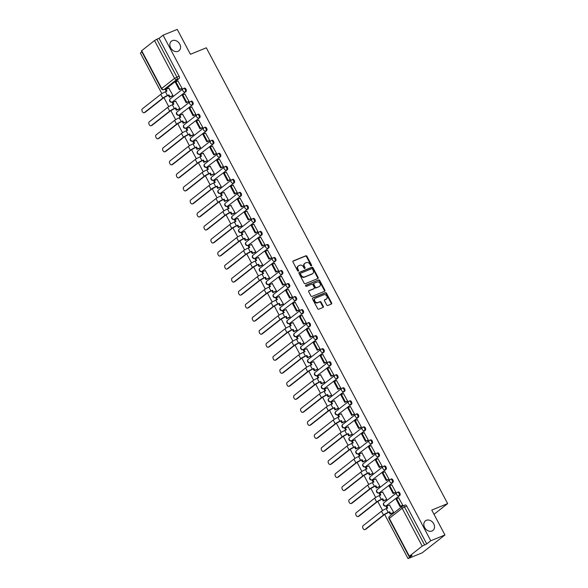 <?xml version="1.0" encoding="UTF-8"?>
<svg xmlns="http://www.w3.org/2000/svg" width="588" height="588" viewBox="0 0 588 588"><rect width="100%" height="100%" fill="white"/><g stroke="black" fill="none" stroke-linecap="round" stroke-linejoin="round"><path stroke-width="0.88" d="M311.375 265.82A0.654 0.522 51.9 0 0 311.559 265.048L306.951 256.339A0.933 0.742 51.9 0 0 305.819 255.802L293.236 260.94A0.933 0.742 51.9 0 0 292.971 262.042L297.579 270.752A0.654 0.522 51.9 0 0 298.557 270.355L297.962 269.231A2.999 2.381 51.9 0 1 298.351 265.96A2.999 2.381 51.9 0 1 298.814 265.695L299.858 265.261A2.999 2.381 51.9 0 1 303.489 266.974L304.084 268.099A0.654 0.522 51.9 0 0 305.062 267.702L304.466 266.577A2.999 2.381 51.9 0 1 304.849 263.306A2.999 2.381 51.9 0 1 305.312 263.034L306.363 262.608A2.999 2.381 51.9 0 1 309.986 264.321L310.582 265.445A0.654 0.522 51.9 0 0 311.375 265.82M311.184 265.857A0.654 0.522 51.9 0 0 311.111 265.401L306.495 256.691A0.933 0.742 51.9 0 0 305.363 256.162L292.92 261.241M298.182 271.164A0.654 0.522 51.9 0 0 298.101 270.715L297.506 269.583L297.962 269.231M304.68 268.51A0.654 0.522 51.9 0 0 304.606 268.054L304.011 266.93L304.466 266.577M426.351 520.314A6.101 4.851 51.9 0 0 425.411 520.858A6.101 4.851 51.9 0 0 424.97 528.105A6.101 4.851 51.9 0 0 432.011 531.001A6.101 4.851 51.9 0 0 432.952 530.457A6.101 4.851 51.9 0 0 433.393 523.217A6.101 4.851 51.9 0 0 426.351 520.314M172.372 40.631A6.101 4.851 51.9 0 0 171.431 41.182A6.101 4.851 51.9 0 0 170.99 48.422A6.101 4.851 51.9 0 0 178.032 51.325A6.101 4.851 51.9 0 0 178.972 50.781A6.101 4.851 51.9 0 0 179.421 43.534A6.101 4.851 51.9 0 0 172.372 40.631M326.693 304.951A0.933 0.742 51.9 0 0 327.832 305.481L331.36 304.04A0.933 0.742 51.9 0 0 331.625 302.938L326.502 293.265A0.933 0.742 51.9 0 0 325.37 292.728L312.787 297.866A0.933 0.742 51.9 0 0 312.522 298.976L317.645 308.649A0.933 0.742 51.9 0 0 318.777 309.178L323.04 307.436A0.933 0.742 51.9 0 0 323.304 306.333L321.114 302.195A0.933 0.742 51.9 0 0 319.982 301.659L317.865 302.526A2.506 1.992 51.9 0 1 314.977 301.335A2.506 1.992 51.9 0 1 315.161 298.359A2.506 1.992 51.9 0 1 315.543 298.138L323.826 294.757A2.506 1.992 51.9 0 1 326.715 295.948A2.506 1.992 51.9 0 1 326.538 298.917A2.506 1.992 51.9 0 1 326.149 299.145L324.767 299.704A0.933 0.742 51.9 0 0 324.502 300.813L326.693 304.951M163.082 35.184L177.253 29.4L190.431 54.287L206.314 47.804L447.644 503.6L431.761 510.083L444.94 534.97L430.761 540.754L163.082 35.184L159.054 38.345L156.849 39.242L176.878 77.072A1.904 1.125 67.8 0 1 176.856 79.461L163.993 89.56A1.904 1.125 67.8 0 1 163.832 89.655L166.036 88.751A1.904 1.125 -112.2 0 0 166.198 88.656L163.993 89.56A1.904 1.514 51.9 0 1 161.685 88.472L174.548 78.373L154.519 40.543L156.849 39.242M317.858 278.55A0.933 0.742 51.9 0 0 318.13 277.448L313.007 267.775A0.933 0.742 51.9 0 0 311.875 267.239L299.292 272.376A0.933 0.742 51.9 0 0 299.02 273.479L304.143 283.151A0.933 0.742 51.9 0 0 305.275 283.688L317.858 278.55M319.754 280.52L324.877 290.193A0.933 0.742 51.9 0 1 324.613 291.295L312.03 296.433A0.933 0.742 51.9 0 1 310.89 295.896L308.7 291.758A0.933 0.742 51.9 0 1 308.965 290.656L314.073 288.568A0.933 0.742 51.9 0 0 314.337 287.466L312.882 284.717A0.933 0.742 51.9 0 0 311.75 284.188L306.436 286.356A0.654 0.522 51.9 0 1 305.826 285.209L318.623 279.984A0.933 0.742 51.9 0 1 319.754 280.52L319.299 280.873L324.422 290.546L324.877 290.193M444.94 534.97L422.213 552.816L408.043 558.6L384.662 514.441M141.87 51.847L140.356 53.03L161.847 93.624M163.934 97.564L168.749 106.656M170.836 110.588L175.643 119.68M177.73 123.62L182.545 132.704M184.625 136.644L189.439 145.736M191.526 149.675L196.341 158.76M198.421 162.7L203.235 171.792M205.322 175.731L210.136 184.816M212.217 188.755L217.031 197.847M219.118 201.78L223.932 210.871M226.012 214.811L230.827 223.903M232.914 227.835L237.728 236.927M239.808 240.867L244.623 249.959M246.71 253.891L251.517 262.983M253.604 266.923L258.419 276.007M260.506 279.947L265.313 289.039M267.4 292.978L272.215 302.063M274.302 306.003L279.109 315.094M281.196 319.034L286.011 328.119M288.091 332.058L292.905 341.15M294.992 345.082L299.806 354.174M301.887 358.114L306.701 367.206M308.788 371.138L313.602 380.23M315.683 384.17L320.497 393.262M322.584 397.194L327.398 406.286M329.478 410.226L334.293 419.31M336.38 423.25L341.194 432.342M343.274 436.281L348.089 445.366M350.176 449.305L354.983 458.397M357.07 462.337L361.885 471.422M363.972 475.361L368.779 484.453M370.866 488.385L375.681 497.477M377.768 501.417L382.575 510.509M430.761 540.754L426.741 543.915L422.199 546.112L409.344 556.211L412.063 555.44L408.043 558.6M159.054 38.345L179.09 76.175A1.904 1.125 67.8 0 1 179.061 78.557L166.198 88.656M141.657 50.642L161.685 88.472L161.421 88.781L141.392 50.95L154.519 40.543M172.277 96.006L172.982 95.513L168.778 88.171M181.354 88.839L182.074 88.376L177.958 80.96M188.248 101.864L188.969 101.401L184.852 93.992M179.178 109.03L179.884 108.537L175.672 101.202M195.15 114.895L195.87 114.425L191.754 107.016M186.073 122.061L186.778 121.569L182.574 114.226M202.044 127.919L202.764 127.456L198.648 120.048M192.974 135.086L193.672 134.593L189.468 127.258M208.946 140.951L209.666 140.481L205.55 133.072M199.869 148.117L200.574 147.625L196.37 140.282M215.84 153.975L216.56 153.512L212.444 146.103M206.77 161.141L207.468 160.649L203.264 153.314M222.742 167.007L223.455 166.536L219.346 159.127M213.664 174.173L214.37 173.673L210.166 166.338M229.636 180.031L230.356 179.568L226.24 172.159M220.566 187.197L221.264 186.705L217.06 179.362M236.538 193.062L237.251 192.592L233.142 185.183M227.46 200.229L228.166 199.729L223.962 192.394M243.432 206.087L244.152 205.624L240.036 198.207M234.362 213.253L235.06 212.76L230.856 205.418M250.334 219.111L251.047 218.648L246.938 211.239M241.256 226.277L241.962 225.785L237.758 218.449M257.228 232.142L257.948 231.679L253.832 224.263M248.151 239.309L248.856 238.816L244.652 231.474M264.122 245.167L264.843 244.704L260.734 237.295M255.052 252.333L255.758 251.84L251.554 244.505M271.024 258.198L271.744 257.728L267.628 250.319M261.947 265.364L262.652 264.872L258.448 257.529M277.918 271.222L278.639 270.759L274.522 263.351M268.848 278.389L269.554 277.896L265.342 270.561M284.82 284.254L285.54 283.784L281.424 276.375M275.743 291.42L276.448 290.928L272.244 283.585M291.714 297.278L292.434 296.815L288.318 289.406M282.644 304.444L283.35 303.952L279.138 296.617M298.616 310.31L299.336 309.839L295.22 302.43M289.539 317.476L290.244 316.976L286.04 309.641M305.51 323.334L306.23 322.871L302.114 315.462M296.44 330.5L297.138 330.008L292.934 322.665M312.412 336.365L313.132 335.895L309.016 328.486M303.334 343.532L304.04 343.032L299.836 335.697M319.306 349.39L320.026 348.927L315.91 341.51M310.236 356.556L310.934 356.063L306.73 348.721M326.208 362.414L326.921 361.951L322.812 354.542M317.13 369.58L317.836 369.088L313.632 361.752M333.102 375.445L333.822 374.982L329.706 367.566M324.032 382.612L324.73 382.119L320.526 374.776M340.004 388.47L340.717 388.006L336.608 380.598M330.926 395.636L331.632 395.143L327.428 387.808M346.898 401.501L347.618 401.031L343.502 393.622M337.828 408.667L338.526 408.175L334.322 400.832M353.8 414.525L354.513 414.062L350.404 406.653M344.722 421.692L345.428 421.199L341.224 413.864M360.694 427.557L361.414 427.086L357.298 419.678M351.617 434.723L352.322 434.231L348.118 426.888M367.596 440.581L368.309 440.118L364.2 432.709M358.518 447.747L359.224 447.255L355.02 439.92M374.49 453.613L375.21 453.142L371.094 445.733M365.413 460.779L366.118 460.279L361.914 452.944M381.384 466.637L382.104 466.174L377.988 458.765M372.314 473.803L373.02 473.311L368.816 465.968M388.286 479.668L389.006 479.198L384.89 471.789M379.209 486.835L379.914 486.335L375.71 479M395.18 492.693L395.9 492.23L391.784 484.821M386.11 499.859L386.816 499.366L382.604 492.024M402.082 505.717L402.802 505.254L398.686 497.845M393.005 512.883L393.71 512.391L389.506 505.055M398.025 492.097A1.904 1.125 -112.2 0 1 398.186 492.002A1.904 1.125 -112.2 0 1 399.884 493.2A1.904 1.125 -112.2 0 1 399.789 495.441L386.147 505.856A1.904 1.125 67.8 0 1 385.985 505.952L386.764 505.636A1.904 1.125 -112.2 0 0 386.926 505.54M391.123 479.073A1.904 1.125 -112.2 0 1 391.285 478.977A1.904 1.125 -112.2 0 1 392.99 480.168A1.904 1.125 -112.2 0 1 392.894 482.41L379.245 492.832A1.904 1.125 67.8 0 1 379.084 492.928L379.87 492.612A1.904 1.125 -112.2 0 0 380.032 492.516M384.229 466.041A1.904 1.125 -112.2 0 1 384.39 465.946A1.904 1.125 -112.2 0 1 386.088 467.144A1.904 1.125 -112.2 0 1 385.993 469.386L372.351 479.808A1.904 1.125 67.8 0 1 372.189 479.904L372.968 479.58A1.904 1.125 -112.2 0 0 373.13 479.485M377.327 453.017A1.904 1.125 -112.2 0 1 377.489 452.922A1.904 1.125 -112.2 0 1 379.194 454.112A1.904 1.125 -112.2 0 1 379.098 456.354L365.449 466.776A1.904 1.125 67.8 0 1 365.288 466.872L366.074 466.556A1.904 1.125 -112.2 0 0 366.236 466.46M370.433 439.986A1.904 1.125 -112.2 0 1 370.594 439.89A1.904 1.125 -112.2 0 1 372.292 441.088A1.904 1.125 -112.2 0 1 372.197 443.33L358.555 453.752A1.904 1.125 67.8 0 1 358.393 453.848L359.172 453.524A1.904 1.125 -112.2 0 0 359.341 453.429M363.531 426.962A1.904 1.125 -112.2 0 1 363.7 426.866A1.904 1.125 -112.2 0 1 365.398 428.057A1.904 1.125 -112.2 0 1 365.302 430.298L351.653 440.721A1.904 1.125 67.8 0 1 351.492 440.816L352.278 440.5A1.904 1.125 -112.2 0 0 352.44 440.405M356.637 413.937A1.904 1.125 -112.2 0 1 356.798 413.842A1.904 1.125 -112.2 0 1 358.496 415.032A1.904 1.125 -112.2 0 1 358.401 417.274L344.759 427.696A1.904 1.125 67.8 0 1 344.597 427.792L345.376 427.469A1.904 1.125 -112.2 0 0 345.546 427.373M349.735 400.906A1.904 1.125 -112.2 0 1 349.904 400.81A1.904 1.125 -112.2 0 1 351.602 402.008A1.904 1.125 -112.2 0 1 351.506 404.25L337.865 414.665A1.904 1.125 67.8 0 1 337.696 414.76L338.482 414.444A1.904 1.125 -112.2 0 0 338.644 414.349M342.841 387.882A1.904 1.125 -112.2 0 1 343.002 387.786A1.904 1.125 -112.2 0 1 344.7 388.977A1.904 1.125 -112.2 0 1 344.605 391.218L330.963 401.641A1.904 1.125 67.8 0 1 330.801 401.736L331.581 401.413A1.904 1.125 -112.2 0 0 331.75 401.317M335.939 374.85A1.904 1.125 -112.2 0 1 336.108 374.754A1.904 1.125 -112.2 0 1 337.806 375.952A1.904 1.125 -112.2 0 1 337.71 378.194L324.069 388.609A1.904 1.125 67.8 0 1 323.9 388.705L324.686 388.389A1.904 1.125 -112.2 0 0 324.848 388.293M329.045 361.826A1.904 1.125 -112.2 0 1 329.207 361.73A1.904 1.125 -112.2 0 1 330.912 362.921A1.904 1.125 -112.2 0 1 330.816 365.163L317.167 375.585A1.904 1.125 67.8 0 1 317.005 375.681L317.785 375.357A1.904 1.125 -112.2 0 0 317.954 375.262M322.143 348.794A1.904 1.125 -112.2 0 1 322.312 348.699A1.904 1.125 -112.2 0 1 324.01 349.897A1.904 1.125 -112.2 0 1 323.914 352.139L310.273 362.553A1.904 1.125 67.8 0 1 310.104 362.649L310.89 362.333A1.904 1.125 -112.2 0 0 311.052 362.237M315.249 335.77A1.904 1.125 -112.2 0 1 315.411 335.674A1.904 1.125 -112.2 0 1 317.116 336.865A1.904 1.125 -112.2 0 1 317.02 339.107L303.371 349.529A1.904 1.125 67.8 0 1 303.21 349.625L303.996 349.301A1.904 1.125 -112.2 0 0 304.158 349.206M308.355 322.738A1.904 1.125 -112.2 0 1 308.516 322.643A1.904 1.125 -112.2 0 1 310.214 323.841A1.904 1.125 -112.2 0 1 310.119 326.083L296.477 336.505A1.904 1.125 67.8 0 1 296.308 336.601L297.094 336.277A1.904 1.125 -112.2 0 0 297.256 336.182M301.453 309.714A1.904 1.125 -112.2 0 1 301.615 309.619A1.904 1.125 -112.2 0 1 303.32 310.809A1.904 1.125 -112.2 0 1 303.224 313.051L289.575 323.474A1.904 1.125 67.8 0 1 289.414 323.569L290.2 323.253A1.904 1.125 -112.2 0 0 290.362 323.157M294.559 296.683A1.904 1.125 -112.2 0 1 294.72 296.587A1.904 1.125 -112.2 0 1 296.418 297.785A1.904 1.125 -112.2 0 1 296.323 300.027L282.681 310.449A1.904 1.125 67.8 0 1 282.519 310.545L283.298 310.221A1.904 1.125 -112.2 0 0 283.46 310.126M287.657 283.659A1.904 1.125 -112.2 0 1 287.819 283.563A1.904 1.125 -112.2 0 1 289.524 284.754A1.904 1.125 -112.2 0 1 289.428 286.995L275.779 297.418A1.904 1.125 67.8 0 1 275.618 297.513L276.404 297.197A1.904 1.125 -112.2 0 0 276.566 297.102M280.763 270.634A1.904 1.125 -112.2 0 1 280.924 270.539A1.904 1.125 -112.2 0 1 282.622 271.729A1.904 1.125 -112.2 0 1 282.527 273.971L268.885 284.394A1.904 1.125 67.8 0 1 268.723 284.489L269.502 284.166A1.904 1.125 -112.2 0 0 269.664 284.07M273.861 257.603A1.904 1.125 -112.2 0 1 274.023 257.507A1.904 1.125 -112.2 0 1 275.728 258.705A1.904 1.125 -112.2 0 1 275.632 260.947L261.983 271.362A1.904 1.125 67.8 0 1 261.822 271.458L262.608 271.141A1.904 1.125 -112.2 0 0 262.77 271.046M266.967 244.579A1.904 1.125 -112.2 0 1 267.128 244.483A1.904 1.125 -112.2 0 1 268.826 245.674A1.904 1.125 -112.2 0 1 268.731 247.916L255.089 258.338A1.904 1.125 67.8 0 1 254.927 258.433L255.706 258.11A1.904 1.125 -112.2 0 0 255.876 258.014M260.065 231.547A1.904 1.125 -112.2 0 1 260.234 231.451A1.904 1.125 -112.2 0 1 261.932 232.65A1.904 1.125 -112.2 0 1 261.836 234.891L248.187 245.306A1.904 1.125 67.8 0 1 248.026 245.402L248.812 245.086A1.904 1.125 -112.2 0 0 248.974 244.99M253.171 218.523A1.904 1.125 -112.2 0 1 253.332 218.427A1.904 1.125 -112.2 0 1 255.03 219.618A1.904 1.125 -112.2 0 1 254.935 221.86L241.293 232.282A1.904 1.125 67.8 0 1 241.131 232.378L241.911 232.054A1.904 1.125 -112.2 0 0 242.08 231.959M246.269 205.491A1.904 1.125 -112.2 0 1 246.438 205.396A1.904 1.125 -112.2 0 1 248.136 206.594A1.904 1.125 -112.2 0 1 248.04 208.836L234.399 219.251A1.904 1.125 67.8 0 1 234.23 219.346L235.016 219.03A1.904 1.125 -112.2 0 0 235.178 218.934M239.375 192.467A1.904 1.125 -112.2 0 1 239.536 192.372A1.904 1.125 -112.2 0 1 241.234 193.562A1.904 1.125 -112.2 0 1 241.139 195.804L227.497 206.226A1.904 1.125 67.8 0 1 227.335 206.322L228.115 205.998A1.904 1.125 -112.2 0 0 228.284 205.903M232.473 179.436A1.904 1.125 -112.2 0 1 232.642 179.34A1.904 1.125 -112.2 0 1 234.34 180.538A1.904 1.125 -112.2 0 1 234.244 182.78L220.603 193.202A1.904 1.125 67.8 0 1 220.434 193.298L221.22 192.974A1.904 1.125 -112.2 0 0 221.382 192.879M225.579 166.411A1.904 1.125 -112.2 0 1 225.741 166.316A1.904 1.125 -112.2 0 1 227.438 167.506A1.904 1.125 -112.2 0 1 227.35 169.748L213.701 180.171A1.904 1.125 67.8 0 1 213.54 180.266L214.319 179.95A1.904 1.125 -112.2 0 0 214.488 179.855M218.677 153.38A1.904 1.125 -112.2 0 1 218.846 153.284A1.904 1.125 -112.2 0 1 220.544 154.482A1.904 1.125 -112.2 0 1 220.449 156.724L206.807 167.146A1.904 1.125 67.8 0 1 206.638 167.242L207.424 166.918A1.904 1.125 -112.2 0 0 207.586 166.823M211.783 140.356A1.904 1.125 -112.2 0 1 211.945 140.26A1.904 1.125 -112.2 0 1 213.65 141.451A1.904 1.125 -112.2 0 1 213.554 143.692L199.905 154.115A1.904 1.125 67.8 0 1 199.744 154.21L200.53 153.894A1.904 1.125 -112.2 0 0 200.692 153.799M204.889 127.324A1.904 1.125 -112.2 0 1 205.05 127.236A1.904 1.125 -112.2 0 1 206.748 128.427A1.904 1.125 -112.2 0 1 206.653 130.668L193.011 141.091A1.904 1.125 67.8 0 1 192.842 141.186L193.628 140.863A1.904 1.125 -112.2 0 0 193.79 140.767M197.987 114.3A1.904 1.125 -112.2 0 1 198.149 114.204A1.904 1.125 -112.2 0 1 199.854 115.395A1.904 1.125 -112.2 0 1 199.758 117.644L186.109 128.059A1.904 1.125 67.8 0 1 185.948 128.155L186.734 127.839A1.904 1.125 -112.2 0 0 186.896 127.743M191.093 101.276A1.904 1.125 -112.2 0 1 191.254 101.18A1.904 1.125 -112.2 0 1 192.952 102.371A1.904 1.125 -112.2 0 1 192.857 104.613L179.215 115.035A1.904 1.125 67.8 0 1 179.053 115.13L179.832 114.807A1.904 1.125 -112.2 0 0 179.994 114.711M184.191 88.244A1.904 1.125 -112.2 0 1 184.353 88.149A1.904 1.125 -112.2 0 1 186.058 89.347A1.904 1.125 -112.2 0 1 185.962 91.588L172.313 102.003A1.904 1.125 67.8 0 1 172.152 102.099L172.938 101.783A1.904 1.125 -112.2 0 0 173.1 101.687M447.644 503.6L434.003 514.316M426.741 543.915L406.712 506.084A1.904 1.125 -112.2 0 0 405.081 505.033A1.904 1.125 -112.2 0 0 404.919 505.129M304.849 263.306L304.4 263.659A2.999 2.381 51.9 0 0 304.011 266.93M298.351 265.96L297.896 266.313A2.999 2.381 51.9 0 0 297.506 269.583M317.726 278.609A0.933 0.742 51.9 0 0 317.674 277.801L312.551 268.128A0.933 0.742 51.9 0 0 311.419 267.599L298.969 272.678M312.507 269.076A0.654 0.522 51.9 0 0 311.714 268.701L300.666 273.207A0.654 0.522 51.9 0 0 300.483 273.979L301.107 275.169A2.999 2.381 51.9 0 0 304.738 276.882L312.287 273.802A2.999 2.381 51.9 0 0 312.75 273.53A2.999 2.381 51.9 0 0 313.132 270.26L312.507 269.076M300.483 273.354L300.211 273.567A0.654 0.522 51.9 0 0 300.027 274.339L300.483 273.979M312.75 273.53L312.294 273.89A2.999 2.381 51.9 0 1 311.831 274.155L304.283 277.235A2.999 2.381 51.9 0 1 300.652 275.529L300.027 274.339M324.473 291.354A0.933 0.742 51.9 0 0 324.422 290.546M308.649 290.957L313.617 288.928A0.933 0.742 51.9 0 0 313.874 288.723M305.584 285.481L318.623 279.984M319.365 286.407A2.506 1.992 51.9 0 0 319.754 286.187A2.506 1.992 51.9 0 0 319.931 283.218A2.506 1.992 51.9 0 0 317.042 282.027L314.124 283.218A0.933 0.742 51.9 0 0 313.86 284.32L315.315 287.069A0.933 0.742 51.9 0 0 316.447 287.598L318.909 286.768A2.506 1.992 51.9 0 0 319.299 286.54L319.754 286.187M313.669 283.57A0.933 0.742 51.9 0 0 313.404 284.68L313.86 284.32M318.909 286.768L315.991 287.958A0.933 0.742 51.9 0 1 314.859 287.422L313.404 284.68M319.299 280.873A0.933 0.742 51.9 0 0 318.167 280.344M326.538 298.917L326.083 299.277A2.506 1.992 51.9 0 1 325.693 299.498L324.451 300.005M315.161 298.359L314.705 298.719A2.506 1.992 51.9 0 0 314.521 301.688A2.506 1.992 51.9 0 0 317.41 302.879L317.865 302.526M322.9 307.495A0.933 0.742 51.9 0 0 322.849 306.693L320.658 302.548A0.933 0.742 51.9 0 0 319.527 302.019L317.41 302.879M331.22 304.099A0.933 0.742 51.9 0 0 331.169 303.298L326.046 293.625A0.933 0.742 51.9 0 0 324.914 293.089L312.471 298.167M172.438 95.94L169.359 97.196L169.947 96.733L168.976 94.896L163.707 97.733L145.229 112.242A2.146 1.264 67.8 0 1 145.045 112.352A2.146 1.264 67.8 0 1 144.839 112.404M166.301 91.419L165.426 89.766L166.014 89.302L166.985 91.14L165.456 91.765A3.815 0.514 -27.9 0 0 160.789 94.352L142.318 108.861A2.146 1.264 -112.2 0 0 142.208 111.382A2.146 1.264 -112.2 0 0 144.119 112.727A2.146 1.264 -112.2 0 0 144.303 112.617L162.78 98.108A3.815 0.514 -27.9 0 1 167.448 95.521L168.976 94.896M169.359 97.196L168.388 95.359M181.618 88.729L179.252 89.699L179.84 89.229L175.908 81.798L178.113 80.901M179.84 89.229L182.052 88.332M179.252 89.699L175.312 82.261L175.908 81.798M166.014 89.302L169.043 88.068M169.947 96.733L172.975 95.499M179.333 108.971L176.253 110.221L176.848 109.758L175.878 107.92L170.601 110.757L152.13 125.266A2.146 1.264 67.8 0 1 151.947 125.376A2.146 1.264 67.8 0 1 151.741 125.428M173.195 104.444L172.321 102.79L172.909 102.327L173.886 104.164L172.35 104.789A3.815 0.514 -27.9 0 0 167.69 107.383L149.212 121.885A2.146 1.264 -112.2 0 0 149.109 124.413A2.146 1.264 -112.2 0 0 151.02 125.751A2.146 1.264 -112.2 0 0 151.204 125.648L169.675 111.139A3.815 0.514 -27.9 0 1 174.342 108.545L175.878 107.92M176.253 110.221L175.283 108.39M188.513 101.761L186.146 102.724L186.741 102.261L182.802 94.83L185.014 93.926M186.741 102.261L188.946 101.356M186.146 102.724L182.214 95.293L182.802 94.83M172.909 102.327L175.937 101.092M176.848 109.758L179.877 108.523M186.234 121.995L183.155 123.252L183.743 122.789L182.772 120.952L177.502 123.789L159.025 138.298A2.146 1.264 67.8 0 1 158.841 138.4A2.146 1.264 67.8 0 1 158.635 138.459M180.097 117.475L179.222 115.821L179.81 115.358L180.781 117.196L179.252 117.821A3.815 0.514 -27.9 0 0 174.585 120.408L156.114 134.917A2.146 1.264 -112.2 0 0 156.004 137.438A2.146 1.264 -112.2 0 0 157.915 138.783A2.146 1.264 -112.2 0 0 158.099 138.672L176.576 124.164A3.815 0.514 -27.9 0 1 181.244 121.576L182.772 120.952M183.155 123.252L182.184 121.415M195.414 114.785L193.048 115.748L193.636 115.285L189.704 107.854L191.909 106.957M193.636 115.285L195.848 114.388M193.048 115.748L189.108 108.317L189.704 107.854M179.81 115.358L182.839 114.123M183.743 122.789L186.771 121.554M193.129 135.027L190.049 136.276L190.644 135.813L189.667 133.976L184.397 136.813L165.926 151.322A2.146 1.264 67.8 0 1 165.743 151.432A2.146 1.264 67.8 0 1 165.537 151.483M186.991 130.499L186.117 128.846L186.705 128.382L187.682 130.22L186.146 130.845A3.815 0.514 -27.9 0 0 181.479 133.439L163.008 147.941A2.146 1.264 -112.2 0 0 162.898 150.469A2.146 1.264 -112.2 0 0 164.816 151.807A2.146 1.264 -112.2 0 0 165 151.704L183.471 137.195A3.815 0.514 -27.9 0 1 188.138 134.601L189.667 133.976M190.049 136.276L189.079 134.439M202.309 127.817L199.942 128.779L200.537 128.316L196.598 120.885L198.81 119.981M200.537 128.316L202.742 127.412M199.942 128.779L196.01 121.348L196.598 120.885M186.705 128.382L189.733 127.148M190.644 135.813L193.665 134.578M200.03 148.051L196.951 149.308L197.539 148.845L196.568 147.007L191.298 149.844L172.821 164.353A2.146 1.264 67.8 0 1 172.637 164.456A2.146 1.264 67.8 0 1 172.431 164.508M193.893 143.531L193.011 141.877L193.606 141.414L194.577 143.244L193.048 143.876A3.815 0.514 -27.9 0 0 188.381 146.463L169.91 160.972A2.146 1.264 -112.2 0 0 169.8 163.493A2.146 1.264 -112.2 0 0 171.711 164.838A2.146 1.264 -112.2 0 0 171.894 164.728L190.372 150.219A3.815 0.514 -27.9 0 1 195.04 147.632L196.568 147.007M196.951 149.308L195.98 147.47M209.203 140.841L206.844 141.804L207.432 141.34L203.499 133.91L205.704 133.006M207.432 141.34L209.644 140.444M206.844 141.804L202.904 134.373L203.499 133.91M193.606 141.414L196.635 140.172M197.539 148.845L200.567 147.61M206.925 161.075L203.845 162.332L204.44 161.869L203.463 160.032L198.193 162.869L179.722 177.378A2.146 1.264 67.8 0 1 179.538 177.488A2.146 1.264 67.8 0 1 179.333 177.539M200.787 156.555L199.913 154.901L200.501 154.438L201.478 156.276L199.942 156.9A3.815 0.514 -27.9 0 0 195.275 159.488L176.804 173.997A2.146 1.264 -112.2 0 0 176.694 176.518A2.146 1.264 -112.2 0 0 178.612 177.863A2.146 1.264 -112.2 0 0 178.796 177.76L197.267 163.251A3.815 0.514 -27.9 0 1 201.934 160.656L203.463 160.032M203.845 162.332L202.875 160.495M216.105 153.872L213.738 154.835L214.333 154.372L210.394 146.941L212.606 146.037M214.333 154.372L216.538 153.468M213.738 154.835L209.806 147.404L210.394 146.941M200.501 154.438L203.529 153.203M204.44 161.869L207.461 160.634M213.819 174.107L210.747 175.364L211.335 174.901L210.364 173.063L205.094 175.9L186.617 190.409A2.146 1.264 67.8 0 1 186.433 190.512A2.146 1.264 67.8 0 1 186.227 190.563M207.689 169.587L206.807 167.933L207.402 167.462L208.373 169.3L206.844 169.925A3.815 0.514 -27.9 0 0 202.176 172.519L183.699 187.028A2.146 1.264 -112.2 0 0 183.596 189.549A2.146 1.264 -112.2 0 0 185.507 190.894A2.146 1.264 -112.2 0 0 185.69 190.784L204.168 176.275A3.815 0.514 -27.9 0 1 208.836 173.688L210.364 173.063M210.747 175.364L209.769 173.526M222.999 166.896L220.64 167.859L221.228 167.396L217.295 159.965L219.5 159.061M221.228 167.396L223.433 166.5M220.64 167.859L216.7 160.428L217.295 159.965M207.402 167.462L210.423 166.228M211.335 174.901L214.363 173.666M220.721 187.131L217.641 188.388L218.236 187.925L217.259 186.087L211.989 188.924L193.518 203.433A2.146 1.264 67.8 0 1 193.334 203.544A2.146 1.264 67.8 0 1 193.121 203.595M214.583 182.611L213.709 180.957L214.297 180.494L215.274 182.331L213.738 182.956A3.815 0.514 -27.9 0 0 209.071 185.543L190.6 200.052A2.146 1.264 -112.2 0 0 190.49 202.573A2.146 1.264 -112.2 0 0 192.408 203.918A2.146 1.264 -112.2 0 0 192.592 203.816L211.063 189.307A3.815 0.514 -27.9 0 1 215.73 186.712L217.259 186.087M217.641 188.388L216.671 186.55M229.901 179.921L227.534 180.891L228.129 180.428L224.19 172.99L226.402 172.093M228.129 180.428L230.334 179.524M227.534 180.891L223.602 173.46L224.19 172.99M214.297 180.494L217.325 179.259M218.236 187.925L221.257 186.69M227.615 200.163L224.542 201.419L225.131 200.956L224.16 199.119L218.883 201.956L200.412 216.465A2.146 1.264 67.8 0 1 200.229 216.568A2.146 1.264 67.8 0 1 200.023 216.619M221.478 195.642L220.603 193.981L221.198 193.518L222.168 195.356L220.64 195.98A3.815 0.514 -27.9 0 0 215.972 198.575L197.494 213.084A2.146 1.264 -112.2 0 0 197.392 215.605A2.146 1.264 -112.2 0 0 199.303 216.95A2.146 1.264 -112.2 0 0 199.486 216.84L217.964 202.331A3.815 0.514 -27.9 0 1 222.624 199.744L224.16 199.119M224.542 201.419L223.565 199.582M236.795 192.952L234.436 193.915L235.024 193.452L231.091 186.021L233.296 185.117M235.024 193.452L237.229 192.548M234.436 193.915L230.496 186.484L231.091 186.021M221.198 193.518L224.219 192.283M225.131 200.956L228.159 199.722M234.516 213.187L231.437 214.444L232.032 213.981L231.055 212.143L225.785 214.98L207.314 229.489A2.146 1.264 67.8 0 1 207.13 229.599A2.146 1.264 67.8 0 1 206.917 229.651M228.379 208.666L227.505 207.013L228.093 206.55L229.07 208.387L227.534 209.012A3.815 0.514 -27.9 0 0 222.867 211.599L204.396 226.108A2.146 1.264 -112.2 0 0 204.286 228.629A2.146 1.264 -112.2 0 0 206.204 229.974A2.146 1.264 -112.2 0 0 206.388 229.864L224.859 215.362A3.815 0.514 -27.9 0 1 229.526 212.768L231.055 212.143M231.437 214.444L230.467 212.606M243.697 205.976L241.33 206.947L241.918 206.484L237.986 199.045L240.191 198.149M241.918 206.484L244.13 205.579M241.33 206.947L237.398 199.508L237.986 199.045M228.093 206.55L231.121 205.315M232.032 213.981L235.053 212.746M241.411 226.218L238.338 227.475L238.926 227.005L237.956 225.175L232.679 228.012L214.208 242.513A2.146 1.264 67.8 0 1 214.025 242.624A2.146 1.264 67.8 0 1 213.819 242.675M235.274 221.691L234.399 220.037L234.994 219.574L235.964 221.411L234.436 222.036A3.815 0.514 -27.9 0 0 229.768 224.631L211.29 239.14A2.146 1.264 -112.2 0 0 211.188 241.661A2.146 1.264 -112.2 0 0 213.099 243.006A2.146 1.264 -112.2 0 0 213.282 242.895L231.753 228.387A3.815 0.514 -27.9 0 1 236.42 225.799L237.956 225.175M238.338 227.475L237.361 225.638M250.591 219.008L248.232 219.971L248.82 219.508L244.887 212.077L247.092 211.173M248.82 219.508L251.025 218.604M248.232 219.971L244.292 212.54L244.887 212.077M234.994 219.574L238.015 218.339M238.926 227.005L241.955 225.77M248.312 239.243L245.233 240.499L245.828 240.036L244.851 238.199L239.581 241.036L221.103 255.545A2.146 1.264 67.8 0 1 220.919 255.655A2.146 1.264 67.8 0 1 220.713 255.706M242.175 234.722L241.3 233.069L241.889 232.605L242.859 234.443L241.33 235.068A3.815 0.514 -27.9 0 0 236.663 237.655L218.192 252.164A2.146 1.264 -112.2 0 0 218.082 254.685A2.146 1.264 -112.2 0 0 219.993 256.03A2.146 1.264 -112.2 0 0 220.184 255.92L238.654 241.411A3.815 0.514 -27.9 0 1 243.322 238.824L244.851 238.199M245.233 240.499L244.263 238.662M257.493 232.032L255.126 233.002L255.714 232.532L251.782 225.101L253.987 224.204M255.714 232.532L257.926 231.635M255.126 233.002L251.194 225.564L251.782 225.101M241.889 232.605L244.917 231.371M245.828 240.036L248.849 238.801M255.207 252.274L252.134 253.531L252.722 253.06L251.752 251.223L246.475 254.06L228.004 268.569A2.146 1.264 67.8 0 1 227.821 268.679A2.146 1.264 67.8 0 1 227.615 268.731M249.069 247.746L248.195 246.093L248.79 245.63L249.76 247.467L248.232 248.092A3.815 0.514 -27.9 0 0 243.564 250.686L225.086 265.195A2.146 1.264 -112.2 0 0 224.984 267.716A2.146 1.264 -112.2 0 0 226.894 269.054A2.146 1.264 -112.2 0 0 227.078 268.951L245.549 254.442A3.815 0.514 -27.9 0 1 250.216 251.848L251.752 251.223M252.134 253.531L251.157 251.693M264.387 245.064L262.027 246.027L262.615 245.564L258.676 238.133L260.888 237.229M262.615 245.564L264.82 244.659M262.027 246.027L258.088 238.596L258.676 238.133M248.79 245.63L251.811 244.395M252.722 253.06L255.751 251.826M262.108 265.298L259.029 266.555L259.617 266.092L258.647 264.255L253.377 267.092L234.899 281.601A2.146 1.264 67.8 0 1 234.715 281.703A2.146 1.264 67.8 0 1 234.509 281.762M255.971 260.778L255.096 259.124L255.684 258.661L256.655 260.499L255.126 261.123A3.815 0.514 -27.9 0 0 250.459 263.711L231.988 278.22A2.146 1.264 -112.2 0 0 231.878 280.741A2.146 1.264 -112.2 0 0 233.789 282.086A2.146 1.264 -112.2 0 0 233.973 281.975L252.45 267.466A3.815 0.514 -27.9 0 1 257.118 264.879L258.647 264.255M259.029 266.555L258.059 264.718M271.288 258.088L268.922 259.058L269.51 258.588L265.578 251.157L267.783 250.26M269.51 258.588L271.722 257.691M268.922 259.058L264.99 251.62L265.578 251.157M255.684 258.661L258.713 257.426M259.617 266.092L262.645 264.857M269.003 278.33L265.93 279.579L266.518 279.116L265.548 277.279L260.271 280.116L241.8 294.625A2.146 1.264 67.8 0 1 241.617 294.735A2.146 1.264 67.8 0 1 241.411 294.786M262.865 273.802L261.991 272.148L262.586 271.685L263.556 273.523L262.027 274.148A3.815 0.514 -27.9 0 0 257.36 276.742L238.882 291.244A2.146 1.264 -112.2 0 0 238.779 293.772A2.146 1.264 -112.2 0 0 240.69 295.11A2.146 1.264 -112.2 0 0 240.874 295.007L259.345 280.498A3.815 0.514 -27.9 0 1 264.012 277.904L265.548 277.279M265.93 279.579L264.953 277.742M278.183 271.119L275.816 272.082L276.411 271.619L272.472 264.188L274.684 263.284M276.411 271.619L278.616 270.715M275.816 272.082L271.884 264.651L272.472 264.188M262.586 271.685L265.607 270.451M266.518 279.116L269.547 277.881M275.904 291.354L272.825 292.611L273.413 292.148L272.442 290.31L267.173 293.147L248.695 307.656A2.146 1.264 67.8 0 1 248.511 307.759A2.146 1.264 67.8 0 1 248.305 307.811M269.767 286.834L268.892 285.18L269.48 284.717L270.451 286.554L268.922 287.179A3.815 0.514 -27.9 0 0 264.255 289.766L245.784 304.275A2.146 1.264 -112.2 0 0 245.674 306.796A2.146 1.264 -112.2 0 0 247.585 308.141A2.146 1.264 -112.2 0 0 247.769 308.031L266.246 293.522A3.815 0.514 -27.9 0 1 270.914 290.935L272.442 290.31M272.825 292.611L271.854 290.773M285.084 284.144L282.718 285.106L283.306 284.643L279.374 277.213L281.579 276.309M283.306 284.643L285.518 283.747M282.718 285.106L278.778 277.676L279.374 277.213M269.48 284.717L272.509 283.475M273.413 292.148L276.441 290.913M282.799 304.378L279.719 305.635L280.314 305.172L279.344 303.334L274.067 306.172L255.596 320.68A2.146 1.264 67.8 0 1 255.412 320.791A2.146 1.264 67.8 0 1 255.207 320.842M276.661 299.858L275.787 298.204L276.375 297.741L277.352 299.579L275.816 300.203A3.815 0.514 -27.9 0 0 271.156 302.791L252.678 317.299A2.146 1.264 -112.2 0 0 252.575 319.828A2.146 1.264 -112.2 0 0 254.486 321.166A2.146 1.264 -112.2 0 0 254.67 321.063L273.141 306.554A3.815 0.514 -27.9 0 1 277.808 303.959L279.344 303.334M279.719 305.635L278.749 303.798M291.979 297.175L289.612 298.138L290.207 297.675L286.268 290.244L288.48 289.34M290.207 297.675L292.412 296.771M289.612 298.138L285.68 290.707L286.268 290.244M276.375 297.741L279.403 296.506M280.314 305.172L283.342 303.937M289.7 317.41L286.621 318.667L287.209 318.204L286.238 316.366L280.968 319.203L262.491 333.712A2.146 1.264 67.8 0 1 262.307 333.815A2.146 1.264 67.8 0 1 262.101 333.866M283.563 312.889L282.688 311.236L283.276 310.765L284.247 312.603L282.718 313.228A3.815 0.514 -27.9 0 0 278.05 315.822L259.58 330.331A2.146 1.264 -112.2 0 0 259.47 332.852A2.146 1.264 -112.2 0 0 261.381 334.197A2.146 1.264 -112.2 0 0 261.564 334.087L280.042 319.578A3.815 0.514 -27.9 0 1 284.71 316.991L286.238 316.366M286.621 318.667L285.65 316.829M298.88 310.199L296.514 311.162L297.102 310.699L293.169 303.268L295.374 302.364M297.102 310.699L299.314 309.803M296.514 311.162L292.574 303.731L293.169 303.268M283.276 310.765L286.305 309.531M287.209 318.204L290.237 316.969M296.595 330.434L293.515 331.691L294.11 331.228L293.133 329.39L287.863 332.227L269.392 346.736A2.146 1.264 67.8 0 1 269.208 346.846A2.146 1.264 67.8 0 1 269.003 346.898M290.457 325.914L289.583 324.26L290.171 323.797L291.148 325.634L289.612 326.259A3.815 0.514 -27.9 0 0 284.945 328.846L266.474 343.355A2.146 1.264 -112.2 0 0 266.371 345.876A2.146 1.264 -112.2 0 0 268.282 347.221A2.146 1.264 -112.2 0 0 268.466 347.118L286.937 332.61A3.815 0.514 -27.9 0 1 291.604 330.015L293.133 329.39M293.515 331.691L292.545 329.853M305.775 323.224L303.408 324.194L304.003 323.731L300.064 316.293L302.276 315.396M304.003 323.731L306.208 322.827M303.408 324.194L299.476 316.763L300.064 316.293M290.171 323.797L293.199 322.562M294.11 331.228L297.131 329.993M303.496 343.466L300.417 344.722L301.005 344.259L300.034 342.422L294.764 345.259L276.286 359.768A2.146 1.264 67.8 0 1 276.103 359.871A2.146 1.264 67.8 0 1 275.897 359.922M297.359 338.945L296.477 337.284L297.072 336.821L298.043 338.659L296.514 339.283A3.815 0.514 -27.9 0 0 291.846 341.878L273.376 356.387A2.146 1.264 -112.2 0 0 273.266 358.908A2.146 1.264 -112.2 0 0 275.177 360.253A2.146 1.264 -112.2 0 0 275.36 360.143L293.838 345.634A3.815 0.514 -27.9 0 1 298.506 343.047L300.034 342.422M300.417 344.722L299.446 342.885M312.669 336.255L310.31 337.218L310.898 336.755L306.965 329.324L309.17 328.42M310.898 336.755L313.11 335.858M310.31 337.218L306.37 329.787L306.965 329.324M297.072 336.821L300.101 335.586M301.005 344.259L304.033 343.024M310.39 356.49L307.311 357.747L307.906 357.284L306.929 355.446L301.659 358.283L283.188 372.792A2.146 1.264 67.8 0 1 283.004 372.902A2.146 1.264 67.8 0 1 282.799 372.954M304.253 351.969L303.379 350.316L303.967 349.853L304.944 351.69L303.408 352.315A3.815 0.514 -27.9 0 0 298.741 354.902L280.27 369.411A2.146 1.264 -112.2 0 0 280.16 371.932A2.146 1.264 -112.2 0 0 282.078 373.277A2.146 1.264 -112.2 0 0 282.262 373.167L300.733 358.665A3.815 0.514 -27.9 0 1 305.4 356.071L306.929 355.446M307.311 357.747L306.341 355.909M319.571 349.279L317.204 350.25L317.799 349.786L313.86 342.348L316.072 341.452M317.799 349.786L320.004 348.882M317.204 350.25L313.272 342.819L313.86 342.348M303.967 349.853L306.995 348.618M307.906 357.284L310.927 356.049M317.285 369.521L314.212 370.778L314.8 370.308L313.83 368.478L308.56 371.315L290.082 385.824A2.146 1.264 67.8 0 1 289.899 385.926A2.146 1.264 67.8 0 1 289.693 385.978M311.155 364.994L310.273 363.34L310.868 362.877L311.838 364.714L310.31 365.339A3.815 0.514 -27.9 0 0 305.642 367.934L287.164 382.443A2.146 1.264 -112.2 0 0 287.062 384.964A2.146 1.264 -112.2 0 0 288.973 386.309A2.146 1.264 -112.2 0 0 289.156 386.198L307.634 371.69A3.815 0.514 -27.9 0 1 312.301 369.102L313.83 368.478M314.212 370.778L313.235 368.941M326.465 362.311L324.106 363.274L324.694 362.811L320.761 355.38L322.966 354.476M324.694 362.811L326.899 361.907M324.106 363.274L320.166 355.843L320.761 355.38M310.868 362.877L313.889 361.642M314.8 370.308L317.829 369.073M324.186 382.545L321.107 383.802L321.702 383.339L320.725 381.502L315.455 384.339L296.984 398.848A2.146 1.264 67.8 0 1 296.8 398.958A2.146 1.264 67.8 0 1 296.587 399.009M318.049 378.025L317.175 376.371L317.763 375.908L318.74 377.746L317.204 378.371A3.815 0.514 -27.9 0 0 312.537 380.958L294.066 395.467A2.146 1.264 -112.2 0 0 293.956 397.988A2.146 1.264 -112.2 0 0 295.874 399.333A2.146 1.264 -112.2 0 0 296.058 399.223L314.529 384.714A3.815 0.514 -27.9 0 1 319.196 382.126L320.725 381.502M321.107 383.802L320.137 381.965M333.367 375.335L331 376.305L331.595 375.842L327.656 368.404L329.868 367.507M331.595 375.842L333.8 374.938M331 376.305L327.068 368.867L327.656 368.404M317.763 375.908L320.791 374.674M321.702 383.339L324.723 382.104M331.081 395.577L328.008 396.834L328.596 396.363L327.626 394.526L322.356 397.37L303.878 411.872A2.146 1.264 67.8 0 1 303.695 411.982A2.146 1.264 67.8 0 1 303.489 412.034M324.951 391.049L324.069 389.396L324.664 388.933L325.634 390.77L324.106 391.395A3.815 0.514 -27.9 0 0 319.438 393.989L300.96 408.498A2.146 1.264 -112.2 0 0 300.858 411.019A2.146 1.264 -112.2 0 0 302.769 412.357A2.146 1.264 -112.2 0 0 302.952 412.254L321.43 397.745A3.815 0.514 -27.9 0 1 326.09 395.151L327.626 394.526M328.008 396.834L327.031 394.996M340.261 388.367L337.902 389.33L338.49 388.866L334.557 381.436L336.762 380.532M338.49 388.866L340.695 387.962M337.902 389.33L333.962 381.899L334.557 381.436M324.664 388.933L327.685 387.698M328.596 396.363L331.625 395.129M337.982 408.601L334.903 409.858L335.498 409.395L334.521 407.558L329.251 410.395L310.78 424.904A2.146 1.264 67.8 0 1 310.596 425.006A2.146 1.264 67.8 0 1 310.383 425.065M331.845 404.081L330.971 402.427L331.559 401.964L332.536 403.802L331 404.426A3.815 0.514 -27.9 0 0 326.333 407.014L307.862 421.522A2.146 1.264 -112.2 0 0 307.752 424.044A2.146 1.264 -112.2 0 0 309.67 425.389A2.146 1.264 -112.2 0 0 309.854 425.278L328.325 410.769A3.815 0.514 -27.9 0 1 332.992 408.182L334.521 407.558M334.903 409.858L333.933 408.021M347.163 401.391L344.796 402.361L345.384 401.891L341.452 394.46L343.657 393.563M345.384 401.891L347.596 400.994M344.796 402.361L340.864 394.923L341.452 394.46M331.559 401.964L334.587 400.729M335.498 409.395L338.519 408.16M344.877 421.633L341.804 422.882L342.392 422.419L341.422 420.582L336.145 423.419L317.674 437.928A2.146 1.264 67.8 0 1 317.491 438.038A2.146 1.264 67.8 0 1 317.285 438.089M338.739 417.105L337.865 415.451L338.46 414.988L339.43 416.826L337.902 417.451A3.815 0.514 -27.9 0 0 333.234 420.045L314.756 434.547A2.146 1.264 -112.2 0 0 314.654 437.075A2.146 1.264 -112.2 0 0 316.565 438.413A2.146 1.264 -112.2 0 0 316.748 438.31L335.219 423.801A3.815 0.514 -27.9 0 1 339.886 421.206L341.422 420.582M341.804 422.882L340.827 421.045M354.057 414.422L351.697 415.385L352.286 414.922L348.353 407.491L350.558 406.587M352.286 414.922L354.49 414.018M351.697 415.385L347.758 407.954L348.353 407.491M338.46 414.988L341.481 413.754M342.392 422.419L345.421 421.184M351.778 434.657L348.699 435.914L349.294 435.451L348.316 433.613L343.047 436.45L324.576 450.959A2.146 1.264 67.8 0 1 324.385 451.062A2.146 1.264 67.8 0 1 324.179 451.114M345.641 430.137L344.766 428.483L345.354 428.02L346.325 429.857L344.796 430.482A3.815 0.514 -27.9 0 0 340.129 433.069L321.658 447.578A2.146 1.264 -112.2 0 0 321.548 450.099A2.146 1.264 -112.2 0 0 323.459 451.444A2.146 1.264 -112.2 0 0 323.65 451.334L342.12 436.825A3.815 0.514 -27.9 0 1 346.788 434.238L348.316 433.613M348.699 435.914L347.728 434.076M360.959 427.447L358.592 428.409L359.18 427.946L355.248 420.516L357.453 419.619M359.18 427.946L361.392 427.05M358.592 428.409L354.66 420.979L355.248 420.516M345.354 428.02L348.383 426.785M349.294 435.451L352.315 434.216M358.673 447.681L355.6 448.938L356.188 448.475L355.218 446.637L349.941 449.475L331.47 463.983A2.146 1.264 67.8 0 1 331.287 464.094A2.146 1.264 67.8 0 1 331.081 464.145M352.535 443.161L351.661 441.507L352.256 441.044L353.226 442.882L351.697 443.506A3.815 0.514 -27.9 0 0 347.03 446.094L328.552 460.602A2.146 1.264 -112.2 0 0 328.449 463.131A2.146 1.264 -112.2 0 0 330.36 464.469A2.146 1.264 -112.2 0 0 330.544 464.366L349.015 449.857A3.815 0.514 -27.9 0 1 353.682 447.262L355.218 446.637M355.6 448.938L354.623 447.1M367.853 440.478L365.493 441.441L366.081 440.978L362.142 433.547L364.354 432.643M366.081 440.978L368.286 440.074M365.493 441.441L361.554 434.01L362.142 433.547M352.256 441.044L355.277 439.809M356.188 448.475L359.217 447.24M365.574 460.713L362.495 461.97L363.083 461.506L362.112 459.669L356.842 462.506L338.365 477.015A2.146 1.264 67.8 0 1 338.181 477.118A2.146 1.264 67.8 0 1 337.975 477.169M359.437 456.192L358.562 454.539L359.15 454.068L360.121 455.906L358.592 456.531A3.815 0.514 -27.9 0 0 353.925 459.125L335.454 473.634A2.146 1.264 -112.2 0 0 335.344 476.155A2.146 1.264 -112.2 0 0 337.255 477.5A2.146 1.264 -112.2 0 0 337.439 477.39L355.916 462.881A3.815 0.514 -27.9 0 1 360.584 460.294L362.112 459.669M362.495 461.97L361.524 460.132M374.754 453.502L372.388 454.465L372.976 454.002L369.043 446.571L371.249 445.667M372.976 454.002L375.188 453.105M372.388 454.465L368.456 447.034L369.043 446.571M359.15 454.068L362.179 452.834M363.083 461.506L366.111 460.272M372.469 473.737L369.396 474.994L369.984 474.531L369.014 472.693L363.737 475.53L345.266 490.039A2.146 1.264 67.8 0 1 345.082 490.149A2.146 1.264 67.8 0 1 344.877 490.201M366.331 469.217L365.457 467.563L366.052 467.1L367.022 468.937L365.493 469.562A3.815 0.514 -27.9 0 0 360.826 472.149L342.348 486.658A2.146 1.264 -112.2 0 0 342.245 489.179A2.146 1.264 -112.2 0 0 344.156 490.524A2.146 1.264 -112.2 0 0 344.34 490.421L362.811 475.912A3.815 0.514 -27.9 0 1 367.478 473.318L369.014 472.693M369.396 474.994L368.419 473.156M381.649 466.534L379.282 467.497L379.877 467.034L375.938 459.595L378.15 458.699M379.877 467.034L382.082 466.13M379.282 467.497L375.35 460.066L375.938 459.595M366.052 467.1L369.073 465.865M369.984 474.531L373.012 473.296M379.37 486.768L376.291 488.025L376.879 487.562L375.908 485.725L370.638 488.562L352.161 503.071A2.146 1.264 67.8 0 1 351.977 503.174A2.146 1.264 67.8 0 1 351.771 503.225M373.233 482.248L372.358 480.594L372.946 480.124L373.917 481.962L372.388 482.586A3.815 0.514 -27.9 0 0 367.721 485.181L349.25 499.69A2.146 1.264 -112.2 0 0 349.14 502.211A2.146 1.264 -112.2 0 0 351.051 503.556A2.146 1.264 -112.2 0 0 351.234 503.446L369.712 488.937A3.815 0.514 -27.9 0 1 374.38 486.35L375.908 485.725M376.291 488.025L375.32 486.188M388.55 479.558L386.184 480.521L386.772 480.058L382.839 472.627L385.044 471.723M386.772 480.058L388.984 479.161M386.184 480.521L382.251 473.09L382.839 472.627M372.946 480.124L375.975 478.889M376.879 487.562L379.907 486.327M386.265 499.793L383.192 501.05L383.78 500.586L382.81 498.749L377.533 501.586L359.062 516.095A2.146 1.264 67.8 0 1 358.878 516.205A2.146 1.264 67.8 0 1 358.673 516.257M380.127 495.272L379.253 493.619L379.841 493.156L380.818 494.993L379.282 495.618A3.815 0.514 -27.9 0 0 374.622 498.205L356.144 512.714A2.146 1.264 -112.2 0 0 356.041 515.235A2.146 1.264 -112.2 0 0 357.952 516.58A2.146 1.264 -112.2 0 0 358.136 516.47L376.607 501.968A3.815 0.514 -27.9 0 1 381.274 499.374L382.81 498.749M383.192 501.05L382.215 499.212M395.445 492.582L393.078 493.553L393.673 493.089L389.734 485.651L391.946 484.755M393.673 493.089L395.878 492.185M393.078 493.553L389.146 486.122L389.734 485.651M379.841 493.156L382.869 491.921M383.78 500.586L386.808 499.352M393.166 512.824L390.087 514.081L390.675 513.618L389.704 511.78L384.434 514.618L365.956 529.126A2.146 1.264 67.8 0 1 365.773 529.229A2.146 1.264 67.8 0 1 365.567 529.281M387.029 508.297L386.154 506.643L386.742 506.18L387.712 508.017L386.184 508.642A3.815 0.514 -27.9 0 0 381.516 511.237L363.046 525.745A2.146 1.264 -112.2 0 0 362.936 528.267A2.146 1.264 -112.2 0 0 364.847 529.612A2.146 1.264 -112.2 0 0 365.03 529.501L383.508 514.992A3.815 0.514 -27.9 0 1 388.176 512.405L389.704 511.78M390.087 514.081L389.116 512.244M402.346 505.614L399.98 506.577L400.568 506.114L396.635 498.683L398.84 497.779M400.568 506.114L402.78 505.21M399.98 506.577L396.04 499.146L396.635 498.683M386.742 506.18L389.77 504.945M390.675 513.618L393.703 512.376M311.111 265.401L311.559 265.048M298.101 270.715L298.557 270.355M304.606 268.054L305.062 267.702M422.199 546.112L402.17 508.282L389.307 518.381L409.344 556.211M179.061 78.557L176.856 79.461A1.904 1.514 51.9 0 1 174.548 78.373L179.09 76.175M399.789 495.441L386.147 505.856A1.904 1.514 -128.1 0 1 383.839 504.769A1.904 1.514 51.9 0 1 384.082 502.689A1.904 1.904 0 0 0 385.985 505.952M392.894 482.41L379.245 492.832A1.904 1.514 -128.1 0 1 376.937 491.744A1.904 1.514 51.9 0 1 377.187 489.664A1.904 1.904 0 0 0 379.084 492.928M385.993 469.386L372.351 479.808A1.904 1.514 -128.1 0 1 370.043 478.713A1.904 1.514 51.9 0 1 370.286 476.633A1.904 1.904 0 0 0 372.189 479.904M379.098 456.354L365.449 466.776A1.904 1.514 -128.1 0 1 363.141 465.689A1.904 1.514 51.9 0 1 363.391 463.609A1.904 1.904 0 0 0 365.288 466.872M372.197 443.33L358.555 453.752A1.904 1.514 -128.1 0 1 356.247 452.664A1.904 1.514 51.9 0 1 356.49 450.577A1.904 1.904 0 0 0 358.393 453.848M365.302 430.298L351.653 440.721A1.904 1.514 -128.1 0 1 349.346 439.633A1.904 1.514 51.9 0 1 349.595 437.553A1.904 1.904 0 0 0 351.492 440.816M358.401 417.274L344.759 427.696A1.904 1.514 -128.1 0 1 342.451 426.609A1.904 1.514 51.9 0 1 342.694 424.521A1.904 1.904 0 0 0 344.597 427.792M351.506 404.25L337.865 414.665A1.904 1.514 -128.1 0 1 335.55 413.577A1.904 1.514 51.9 0 1 335.799 411.497A1.904 1.904 0 0 0 337.696 414.76M344.605 391.218L330.963 401.641A1.904 1.514 -128.1 0 1 328.655 400.553A1.904 1.514 51.9 0 1 328.905 398.473A1.904 1.904 0 0 0 330.801 401.736M337.71 378.194L324.069 388.609A1.904 1.514 -128.1 0 1 321.761 387.521A1.904 1.514 51.9 0 1 322.004 385.441A1.904 1.904 0 0 0 323.9 388.705M330.816 365.163L317.167 375.585A1.904 1.514 -128.1 0 1 314.859 374.497A1.904 1.514 51.9 0 1 315.109 372.417A1.904 1.904 0 0 0 317.005 375.681M323.914 352.139L310.273 362.553A1.904 1.514 -128.1 0 1 307.965 361.466A1.904 1.514 51.9 0 1 308.208 359.386A1.904 1.904 0 0 0 310.104 362.649M317.02 339.107L303.371 349.529A1.904 1.514 -128.1 0 1 301.063 348.441A1.904 1.514 51.9 0 1 301.313 346.361A1.904 1.904 0 0 0 303.21 349.625M310.119 326.083L296.477 336.505A1.904 1.514 -128.1 0 1 294.169 335.41A1.904 1.514 51.9 0 1 294.412 333.33A1.904 1.904 0 0 0 296.308 336.601M303.224 313.051L289.575 323.474A1.904 1.514 -128.1 0 1 287.267 322.386A1.904 1.514 51.9 0 1 287.517 320.306A1.904 1.904 0 0 0 289.414 323.569M296.323 300.027L282.681 310.449A1.904 1.514 -128.1 0 1 280.373 309.361A1.904 1.514 51.9 0 1 280.616 307.274A1.904 1.904 0 0 0 282.519 310.545M289.428 286.995L275.779 297.418A1.904 1.514 -128.1 0 1 273.471 296.33A1.904 1.514 51.9 0 1 273.721 294.25A1.904 1.904 0 0 0 275.618 297.513M282.527 273.971L268.885 284.394A1.904 1.514 -128.1 0 1 266.577 283.306A1.904 1.514 51.9 0 1 266.82 281.218A1.904 1.904 0 0 0 268.723 284.489M275.632 260.947L261.983 271.362A1.904 1.514 -128.1 0 1 259.675 270.274A1.904 1.514 51.9 0 1 259.925 268.194A1.904 1.904 0 0 0 261.822 271.458M268.731 247.916L255.089 258.338A1.904 1.514 -128.1 0 1 252.781 257.25A1.904 1.514 51.9 0 1 253.024 255.17A1.904 1.904 0 0 0 254.927 258.433M261.836 234.891L248.187 245.306A1.904 1.514 -128.1 0 1 245.88 244.218A1.904 1.514 51.9 0 1 246.129 242.138A1.904 1.904 0 0 0 248.026 245.402M254.935 221.86L241.293 232.282A1.904 1.514 -128.1 0 1 238.985 231.194A1.904 1.514 51.9 0 1 239.228 229.114A1.904 1.904 0 0 0 241.131 232.378M248.04 208.836L234.399 219.251A1.904 1.514 -128.1 0 1 232.084 218.163A1.904 1.514 51.9 0 1 232.334 216.083A1.904 1.904 0 0 0 234.23 219.346M241.139 195.804L227.497 206.226A1.904 1.514 -128.1 0 1 225.189 205.139A1.904 1.514 51.9 0 1 225.439 203.058A1.904 1.904 0 0 0 227.335 206.322M234.244 182.78L220.603 193.202A1.904 1.514 -128.1 0 1 218.288 192.107A1.904 1.514 51.9 0 1 218.538 190.027A1.904 1.904 0 0 0 220.434 193.298M227.35 169.748L213.701 180.171A1.904 1.514 -128.1 0 1 211.393 179.083A1.904 1.514 51.9 0 1 211.643 177.003A1.904 1.904 0 0 0 213.54 180.266M220.449 156.724L206.807 167.146A1.904 1.514 -128.1 0 1 204.499 166.051A1.904 1.514 51.9 0 1 204.742 163.971A1.904 1.904 0 0 0 206.638 167.242M213.554 143.692L199.905 154.115A1.904 1.514 -128.1 0 1 197.597 153.027A1.904 1.514 51.9 0 1 197.847 150.947A1.904 1.904 0 0 0 199.744 154.21M206.653 130.668L193.011 141.091A1.904 1.514 -128.1 0 1 190.703 140.003A1.904 1.514 51.9 0 1 190.946 137.915A1.904 1.904 0 0 0 192.842 141.186M199.758 117.644L186.109 128.059A1.904 1.514 -128.1 0 1 183.801 126.971A1.904 1.514 51.9 0 1 184.051 124.891A1.904 1.904 0 0 0 185.948 128.155M192.857 104.613L179.215 115.035A1.904 1.514 -128.1 0 1 176.907 113.947A1.904 1.514 51.9 0 1 177.15 111.86A1.904 1.904 0 0 0 179.053 115.13M185.962 91.588L172.313 102.003A1.904 1.514 -128.1 0 1 170.006 100.916A1.904 1.514 51.9 0 1 170.255 98.835A1.904 1.904 0 0 0 172.152 102.099M183.412 88.567A1.904 1.125 67.8 0 1 183.574 88.472A1.904 1.125 67.8 0 1 185.271 89.663A1.904 1.125 67.8 0 1 185.176 91.904A1.904 1.514 -128.1 0 1 182.868 90.817A1.904 1.514 -128.1 0 1 183.118 88.737A1.904 1.514 -128.1 0 1 183.412 88.567M170.549 98.666A1.904 1.514 51.9 0 0 170.255 98.835L183.118 88.737A1.904 1.904 0 0 1 183.574 88.472L184.353 88.149M190.306 101.592A1.904 1.125 67.8 0 1 190.468 101.496A1.904 1.125 67.8 0 1 192.173 102.694A1.904 1.125 67.8 0 1 192.078 104.936A1.904 1.514 -128.1 0 1 189.762 103.841A1.904 1.514 -128.1 0 1 190.012 101.761A1.904 1.514 -128.1 0 1 190.306 101.592M197.201 114.623A1.904 1.125 67.8 0 1 197.37 114.528A1.904 1.125 67.8 0 1 199.067 115.718A1.904 1.125 67.8 0 1 198.972 117.96A1.904 1.514 -128.1 0 1 196.664 116.872A1.904 1.514 -128.1 0 1 196.906 114.792A1.904 1.514 -128.1 0 1 197.201 114.623M204.102 127.647A1.904 1.125 67.8 0 1 204.264 127.552A1.904 1.125 67.8 0 1 205.969 128.743A1.904 1.125 67.8 0 1 205.874 130.984A1.904 1.514 -128.1 0 1 203.558 129.897A1.904 1.514 -128.1 0 1 203.808 127.817A1.904 1.514 -128.1 0 1 204.102 127.647M210.996 140.672A1.904 1.125 67.8 0 1 211.166 140.576A1.904 1.125 67.8 0 1 212.863 141.774A1.904 1.125 67.8 0 1 212.768 144.016A1.904 1.514 -128.1 0 1 210.46 142.928A1.904 1.514 -128.1 0 1 210.702 140.848A1.904 1.514 -128.1 0 1 210.996 140.672M217.898 153.703A1.904 1.125 67.8 0 1 218.06 153.608A1.904 1.125 67.8 0 1 219.758 154.798A1.904 1.125 67.8 0 1 219.662 157.04A1.904 1.514 -128.1 0 1 217.354 155.952A1.904 1.514 -128.1 0 1 217.604 153.872A1.904 1.514 -128.1 0 1 217.898 153.703M224.792 166.727A1.904 1.125 67.8 0 1 224.961 166.632A1.904 1.125 67.8 0 1 226.659 167.83A1.904 1.125 67.8 0 1 226.564 170.072A1.904 1.514 -128.1 0 1 224.256 168.984A1.904 1.514 -128.1 0 1 224.498 166.904A1.904 1.514 -128.1 0 1 224.792 166.727M231.694 179.759A1.904 1.125 67.8 0 1 231.856 179.663A1.904 1.125 67.8 0 1 233.554 180.854A1.904 1.125 67.8 0 1 233.458 183.096A1.904 1.514 -128.1 0 1 231.15 182.008A1.904 1.514 -128.1 0 1 231.4 179.928A1.904 1.514 -128.1 0 1 231.694 179.759M238.588 192.783A1.904 1.125 67.8 0 1 238.757 192.688A1.904 1.125 67.8 0 1 240.455 193.886A1.904 1.125 67.8 0 1 240.36 196.127A1.904 1.514 -128.1 0 1 238.052 195.04A1.904 1.514 -128.1 0 1 238.294 192.952A1.904 1.514 -128.1 0 1 238.588 192.783M245.49 205.815A1.904 1.125 67.8 0 1 245.652 205.719A1.904 1.125 67.8 0 1 247.35 206.91A1.904 1.125 67.8 0 1 247.254 209.152A1.904 1.514 -128.1 0 1 244.946 208.064A1.904 1.514 -128.1 0 1 245.196 205.984A1.904 1.514 -128.1 0 1 245.49 205.815M252.384 218.839A1.904 1.125 67.8 0 1 252.546 218.743A1.904 1.125 67.8 0 1 254.251 219.941A1.904 1.125 67.8 0 1 254.156 222.183A1.904 1.514 -128.1 0 1 251.848 221.095A1.904 1.514 -128.1 0 1 252.09 219.008A1.904 1.514 -128.1 0 1 252.384 218.839M259.286 231.87A1.904 1.125 67.8 0 1 259.448 231.775A1.904 1.125 67.8 0 1 261.146 232.966A1.904 1.125 67.8 0 1 261.05 235.207A1.904 1.514 -128.1 0 1 258.742 234.12A1.904 1.514 -128.1 0 1 258.992 232.039A1.904 1.514 -128.1 0 1 259.286 231.87M266.18 244.895A1.904 1.125 67.8 0 1 266.342 244.799A1.904 1.125 67.8 0 1 268.047 245.997A1.904 1.125 67.8 0 1 267.952 248.239A1.904 1.514 -128.1 0 1 265.644 247.144A1.904 1.514 -128.1 0 1 265.886 245.064A1.904 1.514 -128.1 0 1 266.18 244.895M273.082 257.926A1.904 1.125 67.8 0 1 273.244 257.831A1.904 1.125 67.8 0 1 274.941 259.021A1.904 1.125 67.8 0 1 274.846 261.263A1.904 1.514 -128.1 0 1 272.538 260.175A1.904 1.514 -128.1 0 1 272.788 258.095A1.904 1.514 -128.1 0 1 273.082 257.926M279.976 270.95A1.904 1.125 67.8 0 1 280.138 270.855A1.904 1.125 67.8 0 1 281.843 272.046A1.904 1.125 67.8 0 1 281.748 274.295A1.904 1.514 -128.1 0 1 279.44 273.2A1.904 1.514 -128.1 0 1 279.682 271.119A1.904 1.514 -128.1 0 1 279.976 270.95M286.878 283.975A1.904 1.125 67.8 0 1 287.04 283.879A1.904 1.125 67.8 0 1 288.737 285.077A1.904 1.125 67.8 0 1 288.642 287.319A1.904 1.514 -128.1 0 1 286.334 286.231A1.904 1.514 -128.1 0 1 286.584 284.151A1.904 1.514 -128.1 0 1 286.878 283.975M293.772 297.006A1.904 1.125 67.8 0 1 293.934 296.911A1.904 1.125 67.8 0 1 295.639 298.101A1.904 1.125 67.8 0 1 295.543 300.343A1.904 1.514 -128.1 0 1 293.236 299.255A1.904 1.514 -128.1 0 1 293.478 297.175A1.904 1.514 -128.1 0 1 293.772 297.006M300.666 310.03A1.904 1.125 67.8 0 1 300.836 309.935A1.904 1.125 67.8 0 1 302.533 311.133A1.904 1.125 67.8 0 1 302.438 313.375A1.904 1.514 -128.1 0 1 300.13 312.287A1.904 1.514 -128.1 0 1 300.38 310.207A1.904 1.514 -128.1 0 1 300.666 310.03M307.568 323.062A1.904 1.125 67.8 0 1 307.73 322.966A1.904 1.125 67.8 0 1 309.435 324.157A1.904 1.125 67.8 0 1 309.339 326.399A1.904 1.514 -128.1 0 1 307.024 325.311A1.904 1.514 -128.1 0 1 307.274 323.231A1.904 1.514 -128.1 0 1 307.568 323.062M314.462 336.086A1.904 1.125 67.8 0 1 314.631 335.991A1.904 1.125 67.8 0 1 316.329 337.189A1.904 1.125 67.8 0 1 316.234 339.43A1.904 1.514 -128.1 0 1 313.926 338.343A1.904 1.514 -128.1 0 1 314.168 336.255A1.904 1.514 -128.1 0 1 314.462 336.086M321.364 349.118A1.904 1.125 67.8 0 1 321.526 349.022A1.904 1.125 67.8 0 1 323.224 350.213A1.904 1.125 67.8 0 1 323.128 352.455A1.904 1.514 -128.1 0 1 320.82 351.367A1.904 1.514 -128.1 0 1 321.07 349.287A1.904 1.514 -128.1 0 1 321.364 349.118M328.258 362.142A1.904 1.125 67.8 0 1 328.427 362.046A1.904 1.125 67.8 0 1 330.125 363.244A1.904 1.125 67.8 0 1 330.03 365.486A1.904 1.514 -128.1 0 1 327.722 364.398A1.904 1.514 -128.1 0 1 327.964 362.311A1.904 1.514 -128.1 0 1 328.258 362.142M335.16 375.173A1.904 1.125 67.8 0 1 335.322 375.078A1.904 1.125 67.8 0 1 337.02 376.269A1.904 1.125 67.8 0 1 336.924 378.51A1.904 1.514 -128.1 0 1 334.616 377.423A1.904 1.514 -128.1 0 1 334.866 375.342A1.904 1.514 -128.1 0 1 335.16 375.173M342.054 388.198A1.904 1.125 67.8 0 1 342.223 388.102A1.904 1.125 67.8 0 1 343.921 389.3A1.904 1.125 67.8 0 1 343.826 391.542A1.904 1.514 -128.1 0 1 341.518 390.447A1.904 1.514 -128.1 0 1 341.76 388.367A1.904 1.514 -128.1 0 1 342.054 388.198M348.956 401.229A1.904 1.125 67.8 0 1 349.118 401.134A1.904 1.125 67.8 0 1 350.815 402.324A1.904 1.125 67.8 0 1 350.72 404.566A1.904 1.514 -128.1 0 1 348.412 403.478A1.904 1.514 -128.1 0 1 348.662 401.398A1.904 1.514 -128.1 0 1 348.956 401.229M355.85 414.253A1.904 1.125 67.8 0 1 356.012 414.158A1.904 1.125 67.8 0 1 357.717 415.349A1.904 1.125 67.8 0 1 357.622 417.598A1.904 1.514 -128.1 0 1 355.314 416.502A1.904 1.514 -128.1 0 1 355.556 414.422A1.904 1.514 -128.1 0 1 355.85 414.253M362.752 427.285A1.904 1.125 67.8 0 1 362.914 427.189A1.904 1.125 67.8 0 1 364.611 428.38A1.904 1.125 67.8 0 1 364.516 430.622A1.904 1.514 -128.1 0 1 362.208 429.534A1.904 1.514 -128.1 0 1 362.458 427.454A1.904 1.514 -128.1 0 1 362.752 427.285M369.646 440.309A1.904 1.125 67.8 0 1 369.808 440.214A1.904 1.125 67.8 0 1 371.513 441.404A1.904 1.125 67.8 0 1 371.418 443.646A1.904 1.514 -128.1 0 1 369.11 442.558A1.904 1.514 -128.1 0 1 369.352 440.478A1.904 1.514 -128.1 0 1 369.646 440.309M376.548 453.333A1.904 1.125 67.8 0 1 376.71 453.238A1.904 1.125 67.8 0 1 378.407 454.436A1.904 1.125 67.8 0 1 378.312 456.678A1.904 1.514 -128.1 0 1 376.004 455.59A1.904 1.514 -128.1 0 1 376.254 453.51A1.904 1.514 -128.1 0 1 376.548 453.333M383.442 466.365A1.904 1.125 67.8 0 1 383.604 466.269A1.904 1.125 67.8 0 1 385.309 467.46A1.904 1.125 67.8 0 1 385.214 469.702A1.904 1.514 -128.1 0 1 382.906 468.614A1.904 1.514 -128.1 0 1 383.148 466.534A1.904 1.514 -128.1 0 1 383.442 466.365M390.344 479.389A1.904 1.125 67.8 0 1 390.505 479.293A1.904 1.125 67.8 0 1 392.203 480.492A1.904 1.125 67.8 0 1 392.108 482.733A1.904 1.514 -128.1 0 1 389.8 481.645A1.904 1.514 -128.1 0 1 390.05 479.565A1.904 1.514 -128.1 0 1 390.344 479.389M397.238 492.421A1.904 1.125 67.8 0 1 397.4 492.325A1.904 1.125 67.8 0 1 399.105 493.516A1.904 1.125 67.8 0 1 399.009 495.757A1.904 1.514 -128.1 0 1 396.702 494.67A1.904 1.514 -128.1 0 1 396.944 492.59A1.904 1.514 -128.1 0 1 397.238 492.421M177.444 111.691A1.904 1.514 51.9 0 0 177.15 111.86L190.012 101.761A1.904 1.904 0 0 1 190.468 101.496L191.254 101.18M184.345 124.722A1.904 1.514 51.9 0 0 184.051 124.891L196.906 114.792A1.904 1.904 0 0 1 197.37 114.528L198.149 114.204M191.24 137.746A1.904 1.514 51.9 0 0 190.946 137.915L203.808 127.817A1.904 1.904 0 0 1 204.264 127.552L205.05 127.236M198.141 150.778A1.904 1.514 51.9 0 0 197.847 150.947L210.702 140.848A1.904 1.904 0 0 1 211.166 140.576L211.945 140.26M205.036 163.802A1.904 1.514 51.9 0 0 204.742 163.971L217.604 153.872A1.904 1.904 0 0 1 218.06 153.608L218.846 153.284M211.937 176.834A1.904 1.514 51.9 0 0 211.643 177.003L224.498 166.904A1.904 1.904 0 0 1 224.961 166.632L225.741 166.316M218.832 189.858A1.904 1.514 51.9 0 0 218.538 190.027L231.4 179.928A1.904 1.904 0 0 1 231.856 179.663L232.642 179.34M225.726 202.889A1.904 1.514 51.9 0 0 225.439 203.058L238.294 192.952A1.904 1.904 0 0 1 238.757 192.688L239.536 192.372M232.627 215.914A1.904 1.514 51.9 0 0 232.334 216.083L245.196 205.984A1.904 1.904 0 0 1 245.652 205.719L246.438 205.396M239.522 228.938A1.904 1.514 51.9 0 0 239.228 229.114L252.09 219.008A1.904 1.904 0 0 1 252.546 218.743L253.332 218.427M246.423 241.969A1.904 1.514 51.9 0 0 246.129 242.138L258.992 232.039A1.904 1.904 0 0 1 259.448 231.775L260.234 231.451M253.318 254.994A1.904 1.514 51.9 0 0 253.024 255.17L265.886 245.064A1.904 1.904 0 0 1 266.342 244.799L267.128 244.483M260.219 268.025A1.904 1.514 51.9 0 0 259.925 268.194L272.788 258.095A1.904 1.904 0 0 1 273.244 257.831L274.023 257.507M267.114 281.049A1.904 1.514 51.9 0 0 266.82 281.218L279.682 271.119A1.904 1.904 0 0 1 280.138 270.855L280.924 270.539M274.015 294.081A1.904 1.514 51.9 0 0 273.721 294.25L286.584 284.151A1.904 1.904 0 0 1 287.04 283.879L287.819 283.563M280.91 307.105A1.904 1.514 51.9 0 0 280.616 307.274L293.478 297.175A1.904 1.904 0 0 1 293.934 296.911L294.72 296.587M287.811 320.137A1.904 1.514 51.9 0 0 287.517 320.306L300.38 310.207A1.904 1.904 0 0 1 300.836 309.935L301.615 309.619M294.706 333.161A1.904 1.514 51.9 0 0 294.412 333.33L307.274 323.231A1.904 1.904 0 0 1 307.73 322.966L308.516 322.643M301.607 346.192A1.904 1.514 51.9 0 0 301.313 346.361L314.168 336.255A1.904 1.904 0 0 1 314.631 335.991L315.411 335.674M308.502 359.217A1.904 1.514 51.9 0 0 308.208 359.386L321.07 349.287A1.904 1.904 0 0 1 321.526 349.022L322.312 348.699M315.403 372.241A1.904 1.514 51.9 0 0 315.109 372.417L327.964 362.311A1.904 1.904 0 0 1 328.427 362.046L329.207 361.73M322.298 385.272A1.904 1.514 51.9 0 0 322.004 385.441L334.866 375.342A1.904 1.904 0 0 1 335.322 375.078L336.108 374.754M329.192 398.296A1.904 1.514 51.9 0 0 328.905 398.473L341.76 388.367A1.904 1.904 0 0 1 342.223 388.102L343.002 387.786M336.093 411.328A1.904 1.514 51.9 0 0 335.799 411.497L348.662 401.398A1.904 1.904 0 0 1 349.118 401.134L349.904 400.81M342.988 424.352A1.904 1.514 51.9 0 0 342.694 424.521L355.556 414.422A1.904 1.904 0 0 1 356.012 414.158L356.798 413.842M349.889 437.384A1.904 1.514 51.9 0 0 349.595 437.553L362.458 427.454A1.904 1.904 0 0 1 362.914 427.189L363.7 426.866M356.784 450.408A1.904 1.514 51.9 0 0 356.49 450.577L369.352 440.478A1.904 1.904 0 0 1 369.808 440.214L370.594 439.89M363.685 463.44A1.904 1.514 51.9 0 0 363.391 463.609L376.254 453.51A1.904 1.904 0 0 1 376.71 453.238L377.489 452.922M370.58 476.464A1.904 1.514 51.9 0 0 370.286 476.633L383.148 466.534A1.904 1.904 0 0 1 383.604 466.269L384.39 465.946M377.481 489.495A1.904 1.514 51.9 0 0 377.187 489.664L390.05 479.565A1.904 1.904 0 0 1 390.505 479.293L391.285 478.977M384.376 502.52A1.904 1.514 51.9 0 0 384.082 502.689L396.944 492.59A1.904 1.904 0 0 1 397.4 492.325L398.186 492.002M406.712 506.084L404.507 506.981L424.536 544.811M402.714 506.025A1.904 1.125 67.8 0 1 402.876 505.93A1.904 1.125 67.8 0 1 404.507 506.981L402.17 508.282A1.904 1.514 -128.1 0 1 402.42 506.202A1.904 1.514 -128.1 0 1 402.714 506.025M389.05 518.69L389.307 518.381A1.904 1.514 -128.1 0 1 389.557 516.301A1.904 1.904 0 0 0 389.05 518.69L409.079 556.52M305.363 256.162L305.819 255.802M306.495 256.691L306.951 256.339M311.419 267.599L311.875 267.239M312.551 268.128L313.007 267.775M317.674 277.801L318.13 277.448M300.652 275.529L301.107 275.169M304.283 277.235L304.738 276.882M311.831 274.155L312.287 273.802M313.617 288.928L314.073 288.568M314.859 287.422L315.315 287.069M315.991 287.958L316.447 287.598M325.693 299.498L326.149 299.145M319.527 302.019L319.982 301.659M320.658 302.548L321.114 302.195M322.849 306.693L323.304 306.333M324.914 293.089L325.37 292.728M326.046 293.625L326.502 293.265M331.169 303.298L331.625 302.938M144.303 112.617L145.229 112.242M165.456 91.765L167.448 95.521M160.789 94.352L162.78 98.108M151.204 125.648L152.13 125.266M172.35 104.789L174.342 108.545M167.69 107.383L169.675 111.139M158.099 138.672L159.025 138.298M179.252 117.821L181.244 121.576M174.585 120.408L176.576 124.164M165 151.704L165.926 151.322M186.146 130.845L188.138 134.601M181.479 133.439L183.471 137.195M171.894 164.728L172.821 164.353M193.048 143.876L195.04 147.632M188.381 146.463L190.372 150.219M178.796 177.76L179.722 177.378M199.942 156.9L201.934 160.656M195.275 159.488L197.267 163.251M185.69 190.784L186.617 190.409M206.844 169.925L208.836 173.688M202.176 172.519L204.168 176.275M192.592 203.816L193.518 203.433M213.738 182.956L215.73 186.712M209.071 185.543L211.063 189.307M199.486 216.84L200.412 216.465M220.64 195.98L222.624 199.744M215.972 198.575L217.964 202.331M206.388 229.864L207.314 229.489M227.534 209.012L229.526 212.768M222.867 211.599L224.859 215.362M213.282 242.895L214.208 242.513M234.436 222.036L236.42 225.799M229.768 224.631L231.753 228.387M220.184 255.92L221.103 255.545M241.33 235.068L243.322 238.824M236.663 237.655L238.654 241.411M227.078 268.951L228.004 268.569M248.232 248.092L250.216 251.848M243.564 250.686L245.549 254.442M233.973 281.975L234.899 281.601M255.126 261.123L257.118 264.879M250.459 263.711L252.45 267.466M240.874 295.007L241.8 294.625M262.027 274.148L264.012 277.904M257.36 276.742L259.345 280.498M247.769 308.031L248.695 307.656M268.922 287.179L270.914 290.935M264.255 289.766L266.246 293.522M254.67 321.063L255.596 320.68M275.816 300.203L277.808 303.959M271.156 302.791L273.141 306.554M261.564 334.087L262.491 333.712M282.718 313.228L284.71 316.991M278.05 315.822L280.042 319.578M268.466 347.118L269.392 346.736M289.612 326.259L291.604 330.015M284.945 328.846L286.937 332.61M275.36 360.143L276.286 359.768M296.514 339.283L298.506 343.047M291.846 341.878L293.838 345.634M282.262 373.167L283.188 372.792M303.408 352.315L305.4 356.071M298.741 354.902L300.733 358.665M289.156 386.198L290.082 385.824M310.31 365.339L312.301 369.102M305.642 367.934L307.634 371.69M296.058 399.223L296.984 398.848M317.204 378.371L319.196 382.126M312.537 380.958L314.529 384.714M302.952 412.254L303.878 411.872M324.106 391.395L326.09 395.151M319.438 393.989L321.43 397.745M309.854 425.278L310.78 424.904M331 404.426L332.992 408.182M326.333 407.014L328.325 410.769M316.748 438.31L317.674 437.928M337.902 417.451L339.886 421.206M333.234 420.045L335.219 423.801M323.65 451.334L324.576 450.959M344.796 430.482L346.788 434.238M340.129 433.069L342.12 436.825M330.544 464.366L331.47 463.983M351.697 443.506L353.682 447.262M347.03 446.094L349.015 449.857M337.439 477.39L338.365 477.015M358.592 456.531L360.584 460.294M353.925 459.125L355.916 462.881M344.34 490.421L345.266 490.039M365.493 469.562L367.478 473.318M360.826 472.149L362.811 475.912M351.234 503.446L352.161 503.071M372.388 482.586L374.38 486.35M367.721 485.181L369.712 488.937M358.136 516.47L359.062 516.095M379.282 495.618L381.274 499.374M374.622 498.205L376.607 501.968M365.03 529.501L365.956 529.126M386.184 508.642L388.176 512.405M381.516 511.237L383.508 514.992M405.081 505.033L402.876 505.93A1.904 1.904 0 0 0 402.42 506.202L389.557 516.301M161.421 88.781A1.904 1.904 0 0 0 163.832 89.655M300.108 273.626L300.564 273.266M313.757 288.848L314.212 288.488M313.529 283.659L313.985 283.298M145.045 112.352L144.119 112.727M151.947 125.376L151.02 125.751M158.841 138.4L157.915 138.783M165.743 151.432L164.816 151.807M172.637 164.456L171.711 164.838M179.538 177.488L178.612 177.863M186.433 190.512L185.507 190.894M193.334 203.544L192.408 203.918M200.229 216.568L199.303 216.95M207.13 229.599L206.204 229.974M214.025 242.624L213.099 243.006M220.919 255.655L219.993 256.03M227.821 268.679L226.894 269.054M234.715 281.703L233.789 282.086M241.617 294.735L240.69 295.11M248.511 307.759L247.585 308.141M255.412 320.791L254.486 321.166M262.307 333.815L261.381 334.197M269.208 346.846L268.282 347.221M276.103 359.871L275.177 360.253M283.004 372.902L282.078 373.277M289.899 385.926L288.973 386.309M296.8 398.958L295.874 399.333M303.695 411.982L302.769 412.357M310.596 425.006L309.67 425.389M317.491 438.038L316.565 438.413M324.385 451.062L323.459 451.444M331.287 464.094L330.36 464.469M338.181 477.118L337.255 477.5M345.082 490.149L344.156 490.524M351.977 503.174L351.051 503.556M358.878 516.205L357.952 516.58M365.773 529.229L364.847 529.612"/></g></svg>
